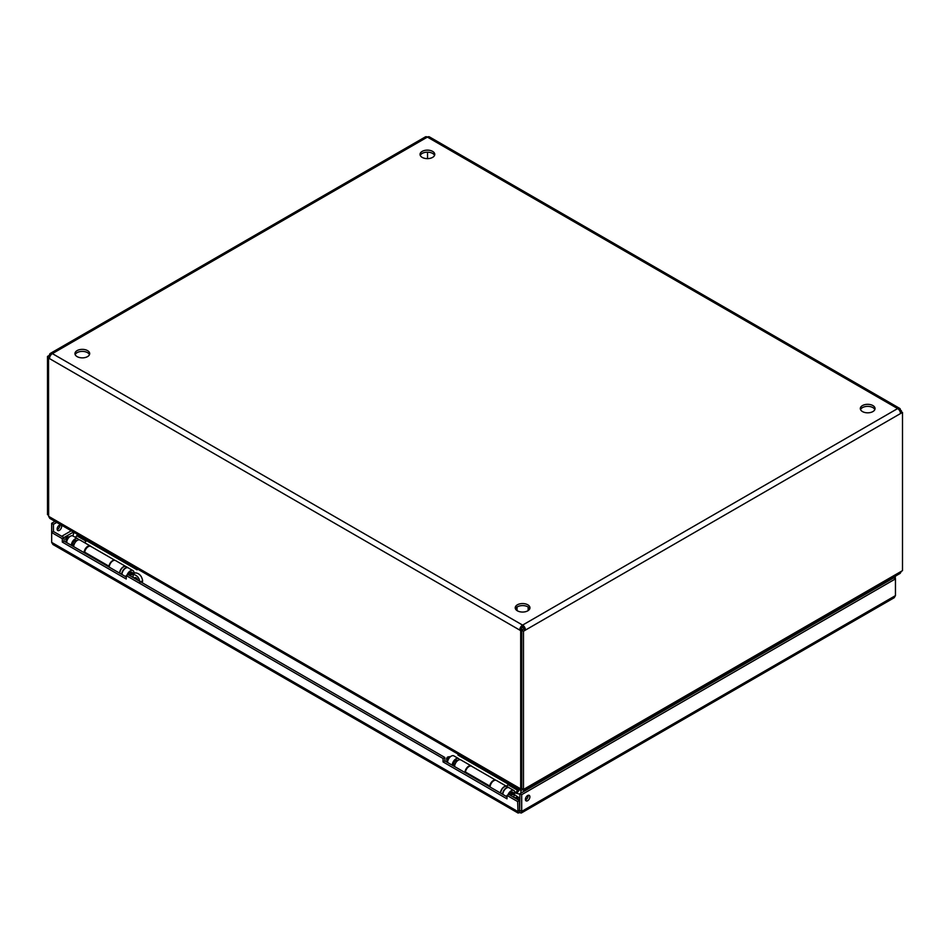 <?xml version="1.0" encoding="UTF-8"?>
<svg xmlns="http://www.w3.org/2000/svg" width="950" height="950" viewBox="0 0 950 950"><rect width="100%" height="100%" fill="white"/><g stroke="black" fill="none" stroke-linecap="round" stroke-linejoin="round"><path stroke-width="1.43" d="M507.015 795.411L508.772 794.39L519.413 800.529L517.643 801.551L507.015 795.411L507.015 798.843L443.068 761.924L443.068 758.492L126.255 575.581L126.255 579.013L62.308 542.094L62.308 538.662L51.668 532.523L53.426 531.501L64.066 537.641L64.066 541.084L126.255 576.982M62.308 538.662L64.066 537.641M62.308 542.094L64.066 541.084M126.255 575.581L128.012 574.56L444.826 757.471L444.826 760.903L507.015 796.812M443.068 758.492L444.826 757.471M443.068 761.924L444.826 760.903M517.643 801.551L518.071 813.034L52.939 544.492L51.668 542.391L51.668 523.308L53.426 524.329L56.762 522.405M518.071 813.034L519.674 812.582L519.413 800.529M525.457 799.888A3.159 1.829 120 0 0 528.081 795.328M525.409 799.401A3.159 1.829 -60 0 1 526.787 796.219A3.159 1.829 -60 0 1 529.233 795.376A3.159 1.829 -60 0 1 529.233 799.033A3.159 1.829 -60 0 1 526.062 800.85A3.159 1.829 -60 0 1 525.409 799.401M57.19 529.53A3.159 1.829 120 0 0 59.814 524.982M57.142 529.055A3.159 1.829 -60 0 1 58.52 525.872A3.159 1.829 -60 0 1 60.966 525.029A3.159 1.829 -60 0 1 60.966 528.675A3.159 1.829 -60 0 1 57.796 530.504A3.159 1.829 -60 0 1 57.142 529.055M519.413 810.398L517.643 811.419L51.668 542.391M53.426 531.501L53.426 524.329M54.993 521.384L51.668 523.308M519.674 810.552L519.935 793.666L893.701 577.873L893.285 577.339M893.701 577.873L895.458 578.894L895.054 576.317M893.701 577.576L895.458 576.555M519.674 812.582L521.277 813.034L521.692 811.419L521.692 794.675L895.458 578.894L895.458 595.626L894.188 597.74L521.277 813.034M519.935 810.398L521.692 811.419L895.458 595.626M519.935 793.666L521.692 794.675M89.466 354.635A7.362 4.251 -0 0 0 82.317 351.393A7.362 4.251 -0 0 0 75.169 354.635M77.116 356.618A7.362 4.251 180 0 1 74.955 353.614A7.362 4.251 180 0 1 82.317 349.363A7.362 4.251 180 0 1 89.68 353.614A7.362 4.251 180 0 1 85.132 357.544A7.362 4.251 180 0 1 77.116 356.618M434.554 155.396A7.362 4.251 -0 0 0 427.405 152.166A7.362 4.251 -0 0 0 420.256 155.396M422.192 157.391A7.362 4.251 180 0 1 420.043 154.375A7.362 4.251 180 0 1 427.405 150.136A7.362 4.251 180 0 1 434.767 154.375A7.362 4.251 180 0 1 430.219 158.306A7.362 4.251 180 0 1 422.192 157.391M529.744 608.819A7.362 4.251 -0 0 0 522.595 605.589A7.362 4.251 -0 0 0 515.446 608.819M517.394 610.814A7.362 4.251 180 0 1 515.232 607.81A7.362 4.251 180 0 1 522.595 603.559A7.362 4.251 180 0 1 529.957 607.81A7.362 4.251 180 0 1 525.421 611.729A7.362 4.251 180 0 1 517.394 610.814M874.831 409.593A7.362 4.251 -0 0 0 867.682 406.363A7.362 4.251 -0 0 0 860.534 409.593M862.481 411.576A7.362 4.251 180 0 1 860.32 408.571A7.362 4.251 180 0 1 867.682 404.32A7.362 4.251 180 0 1 875.045 408.571A7.362 4.251 180 0 1 870.497 412.502A7.362 4.251 180 0 1 862.481 411.576M522.856 789.117L524.103 791.255M522.334 788.809L522.334 789.83L521.087 790.483L49.816 518.391L48.64 516.349L520.576 788.809L521.087 793.001M524.103 790.483L524.626 788.809L901.36 571.306L900.184 573.361L524.103 790.483M901.36 571.306L902.5 570.641L902.5 412.407L525.469 630.076A4.073 2.351 -120 0 0 522.595 625.1A4.073 2.351 120 0 0 519.721 630.076L520.695 630.634L520.695 788.88L521.716 788.286M48.64 516.349L48.521 358.031L49.495 358.601A4.073 2.351 -60 0 1 52.369 353.614A4.073 2.351 -120 0 0 50.338 353.412A4.073 2.351 -120 0 0 49.495 355.276L47.5 356.428L47.5 514.663L48.521 515.256M49.257 357.438L47.5 356.428M901.479 411.813L900.505 410.234A4.073 2.351 120 0 0 899.662 408.369A4.073 2.351 120 0 0 897.631 408.571A4.073 2.351 60 0 1 900.505 413.559M427.548 152.166L427.548 158.626M50.338 353.412L425.363 136.895A4.073 2.351 60 0 1 427.405 137.097L52.369 353.614L522.595 625.1L522.595 627.131A1.579 0.914 120 0 0 521.479 629.066L522.452 629.791M522.452 629.624L520.695 630.634M522.595 627.131A1.579 0.914 60 0 1 523.711 629.066L521.716 630.218L521.716 788.453L523.474 789.474L524.626 788.809M523.474 789.474L523.474 631.227L525.469 630.076L523.711 629.066M900.137 411.73L902.5 412.407M50.338 355.763L49.495 355.276M522.595 625.1L897.631 408.571L427.405 137.097A4.073 2.351 -60 0 1 429.436 136.895L899.662 408.369M900.089 411.599L901.479 410.792M899.662 410.721L900.505 410.234M49.661 357.378L48.521 358.031M521.479 629.066L519.721 630.076L49.495 358.601M521.716 630.218L523.474 631.227M465.346 772.754L465.452 772.018A5.13 2.969 -60 0 1 467.934 767.315A5.13 2.969 -60 0 1 471.592 766.234L495.864 780.247A5.13 2.969 -60 0 0 492.207 781.363A5.13 2.969 -60 0 0 489.749 786.042L489.642 786.79M84.586 552.924L84.692 552.188A5.13 2.969 -60 0 1 87.174 547.485A5.13 2.969 -60 0 1 90.832 546.404L114.986 560.346M108.882 566.96L108.989 566.212A5.13 2.969 -60 0 1 111.352 561.628A5.13 2.969 -60 0 1 114.938 560.334M76.926 540.609A3.242 1.876 120 0 0 76.677 540.408A3.242 1.876 120 0 0 73.435 542.284A3.242 1.876 120 0 0 73.435 546.036A3.242 1.876 120 0 0 73.72 546.155M66.666 542.581A5.237 3.016 -60 0 1 68.982 537.356A5.237 3.016 -60 0 1 72.984 535.978L77.674 538.686A5.237 3.016 -60 0 1 78.565 539.849M71.357 545.288A5.237 3.016 -60 0 1 73.672 540.063A5.237 3.016 -60 0 1 77.674 538.686M132.442 572.85A3.242 1.876 120 0 0 131.967 572.327A3.242 1.876 120 0 0 128.416 574.798M121.956 574.501A5.237 3.016 -60 0 1 124.272 569.276A5.237 3.016 -60 0 1 128.274 567.898L132.964 570.606A5.237 3.016 -60 0 1 134.045 573.004L133.451 573.349M127.039 575.13A5.237 3.016 -60 0 1 132.964 570.606M73.696 546.642A5.237 3.016 -60 0 1 76.012 541.417A5.237 3.016 -60 0 1 80.014 540.039L90.404 546.036A5.237 3.016 -60 0 1 90.867 546.416M84.087 552.639A5.237 3.016 -60 0 1 86.403 547.414A5.237 3.016 -60 0 1 90.404 546.036M109.226 567.15A5.237 3.016 -60 0 1 111.53 561.925A5.237 3.016 -60 0 1 115.544 560.548L125.756 566.449M119.617 573.147A5.237 3.016 -60 0 1 121.766 568.1A5.237 3.016 -60 0 1 125.673 566.426M75.43 537.391L76.76 535.764A1.377 0.796 120 0 0 77.104 535.194L77.461 534.363M77.104 535.194L137.073 569.822L137.429 568.979M135.755 572.898L134.591 573.135L135.755 572.898C139.519 573.551 141.811 576.163 142.631 580.723L142.286 582.801M66.737 541.809A3.028 1.746 -60 0 1 66.571 541.512A3.028 1.746 -60 0 1 68.566 536.999A3.028 1.746 -60 0 1 69.338 536.726A3.028 1.746 -60 0 1 69.671 536.726M75.953 540.265A3.028 1.746 -60 0 1 76.392 541.049M73.839 545.466A3.028 1.746 -60 0 1 72.948 545.478M66.571 541.512L65.752 539.517A1.579 0.914 -60 0 1 66.797 537.166A1.579 0.914 -60 0 1 67.201 537.023L69.338 536.726M76.214 541.215L75.454 540.776A2.316 1.342 120 0 0 74.884 540.681M72.77 544.35A2.316 1.342 120 0 0 73.138 544.789L73.886 545.229M137.821 580.224A2.624 1.52 -120 0 0 134.769 577.695A2.624 1.52 -120 0 0 134.342 578.217M142.631 580.723L140.006 582.231C139.187 577.671 136.895 575.071 133.143 574.406L129.224 575.261M128.464 568.017A5.296 3.064 120 0 0 128.072 567.708A5.296 3.064 120 0 0 124.046 569.086A5.296 3.064 120 0 0 121.683 574.346M128.072 567.708L126.207 566.628A5.296 3.064 120 0 0 122.17 568.005A5.296 3.064 120 0 0 119.807 573.266M457.805 760.511A3.242 1.876 120 0 0 457.556 760.309A3.242 1.876 120 0 0 454.314 762.185A3.242 1.876 120 0 0 454.314 765.926A3.242 1.876 120 0 0 454.611 766.044M447.545 762.482A5.237 3.016 -60 0 1 449.861 757.257A5.237 3.016 -60 0 1 453.863 755.879L458.553 758.587A5.237 3.016 -60 0 1 459.444 759.739M452.236 765.189A5.237 3.016 -60 0 1 454.551 759.964A5.237 3.016 -60 0 1 458.553 758.587M513.321 792.751A3.242 1.876 120 0 0 512.846 792.229A3.242 1.876 120 0 0 509.307 794.699M502.835 794.402A5.237 3.016 -60 0 1 505.151 789.177A5.237 3.016 -60 0 1 509.152 787.799L513.843 790.507A5.237 3.016 -60 0 1 514.924 792.906L514.33 793.25M507.977 794.853A5.237 3.016 -60 0 1 513.843 790.507M454.575 766.543A5.237 3.016 -60 0 1 456.891 761.306A5.237 3.016 -60 0 1 460.892 759.941L471.283 765.938A5.237 3.016 -60 0 1 471.746 766.318M464.966 772.54A5.237 3.016 -60 0 1 467.281 767.315A5.237 3.016 -60 0 1 471.283 765.938M490.105 787.051A5.237 3.016 -60 0 1 492.409 781.826A5.237 3.016 -60 0 1 496.423 780.449L506.635 786.351M500.496 793.048A5.237 3.016 -60 0 1 502.645 788.001A5.237 3.016 -60 0 1 506.552 786.327M515.482 792.882L517.619 790.293A1.377 0.796 120 0 0 517.964 789.723L518.32 788.88M519.329 789.474L519.139 789.925A3.361 1.947 -60 0 1 518.296 791.314L517.026 792.858M517.964 789.723L457.983 755.096L458.339 754.252M447.616 761.71A3.028 1.746 -60 0 1 447.45 761.413A3.028 1.746 -60 0 1 449.457 756.901A3.028 1.746 -60 0 1 450.217 756.627A3.028 1.746 -60 0 1 450.549 756.616M456.831 760.166A3.028 1.746 -60 0 1 457.271 760.938M454.718 765.367A3.028 1.746 -60 0 1 453.827 765.379M447.45 761.413L446.631 759.418A1.579 0.914 -60 0 1 447.676 757.067A1.579 0.914 -60 0 1 448.079 756.913L450.217 756.627M457.093 761.104L456.332 760.677A2.316 1.342 120 0 0 455.762 760.57M453.649 764.239A2.316 1.342 120 0 0 454.017 764.691L454.777 765.13M518.7 800.126A2.624 1.52 -120 0 0 515.648 797.596A2.624 1.52 -120 0 0 515.221 798.119M519.935 798.38L514.021 794.307L510.103 795.162M516.634 792.799L515.47 793.036L519.935 794.212M509.343 787.906A5.296 3.064 120 0 0 508.963 787.609A5.296 3.064 120 0 0 504.925 788.975A5.296 3.064 120 0 0 502.562 794.236M508.963 787.609L507.086 786.529A5.296 3.064 120 0 0 503.049 787.894A5.296 3.064 120 0 0 500.686 793.155M61.714 536.287L71.25 530.777M73.483 532.059L63.947 537.569M878.797 585.711L879.462 586.091M877.23 587.385L876.565 586.993M86.616 540.692L84.574 542.676M508.523 784.273L506.481 786.256M465.452 772.018L489.749 786.042M84.692 552.188L108.989 566.212M76.76 535.764L86.082 541.156M129.853 575.249A3.028 1.746 -60 0 1 131.528 573.349A3.028 1.746 -60 0 1 133.048 573.206A3.028 1.746 -60 0 1 133.202 573.313M134.591 573.135A4.014 2.316 120 0 0 133.202 573.527A4.014 2.316 120 0 0 131.836 574.714M133.143 577.517L133.143 574.406M507.989 784.736L517.619 790.293M510.732 795.15A3.028 1.746 -60 0 1 512.406 793.25A3.028 1.746 -60 0 1 513.926 793.096A3.028 1.746 -60 0 1 514.081 793.214M515.47 793.036A4.014 2.316 120 0 0 514.081 793.416A4.014 2.316 120 0 0 512.715 794.616M514.021 797.418L514.021 794.307M876.339 587.896L876.043 587.302M74.041 532.38L72.806 535.895M444.826 760.677L447.557 762.256M525.421 799.081L526.751 798.974M528.153 610.601L528.153 607.05M517.049 610.601L517.049 607.05M133.594 573.349L131.278 572.185M135.256 572.886L133.202 573.527M514.472 793.25L512.157 792.074M516.135 792.787L514.081 793.416"/></g></svg>
